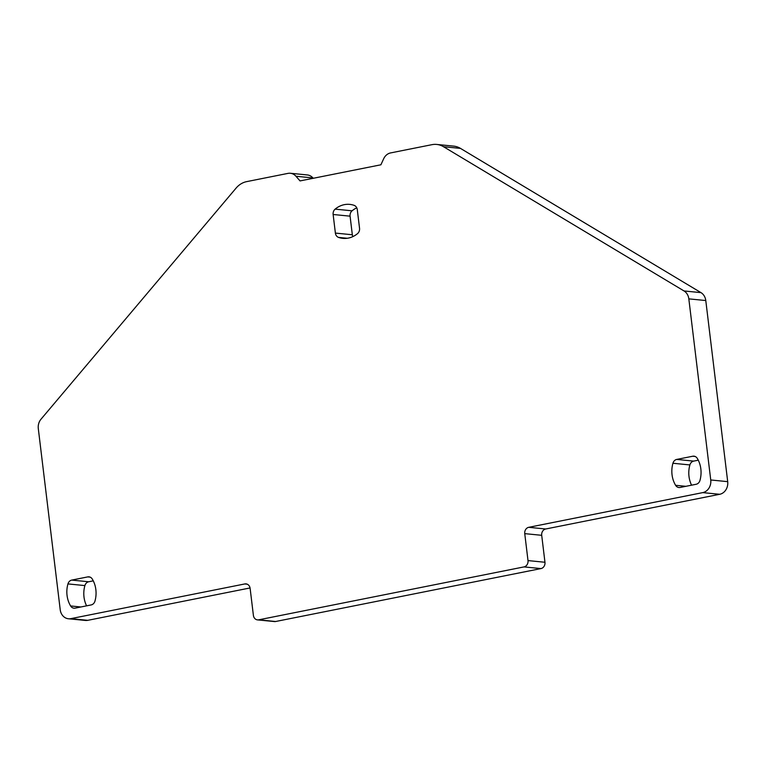 <?xml version="1.0" encoding="UTF-8"?>
<svg xmlns="http://www.w3.org/2000/svg" width="766" height="766" viewBox="0 0 766 766"><rect width="100%" height="100%" fill="white"/><g stroke="black" fill="none" stroke-linecap="round" stroke-linejoin="round"><path stroke-width="1.15" d="M436.677 144.439L453.635 146.114A21.908 18.738 -84.4 0 1 460.471 148.393L700.986 292.631A10.954 9.364 -84.4 0 1 705.783 300.54L727.7 481.651A10.954 9.364 -84.4 0 1 719.714 494.29L545.698 528.99L528.741 527.314L702.757 492.615A10.954 9.364 -84.4 0 0 710.743 479.976L688.826 298.864A10.954 9.364 -84.4 0 0 684.028 290.956L443.514 146.718A21.908 18.738 -84.4 0 0 436.677 144.439A21.908 18.738 -84.4 0 0 431.919 144.678L390.603 152.922A10.954 9.364 -84.4 0 0 383.67 158.763L380.894 164.795L300.042 180.92L295.963 176.247A10.954 9.364 -84.4 0 0 290.362 173.269A10.954 9.364 -84.4 0 0 287.978 173.384L246.662 181.628A21.908 18.738 95.6 0 0 236.1 188.091L41 419.203A10.954 9.364 95.6 0 0 38.3 428.606L60.217 609.717A10.954 9.364 95.6 0 0 68.433 618.765L85.39 620.441A10.954 9.364 95.6 0 0 87.774 620.326L250.061 587.953M247.179 584.171L244.833 583.941L70.817 618.65A10.954 9.364 95.6 0 1 68.433 618.765M244.833 583.941A5.477 4.682 95.6 0 1 246.02 583.883A5.477 4.682 95.6 0 1 250.128 588.403L253.393 615.366A5.477 4.682 95.6 0 0 257.5 619.885L274.458 621.561A5.477 4.682 95.6 0 0 275.645 621.504L540.968 568.583A5.477 4.682 -84.4 0 0 544.961 562.263L541.706 535.31L524.748 533.634L528.004 560.588A5.477 4.682 -84.4 0 1 524.011 566.907L258.688 619.828A5.477 4.682 95.6 0 1 257.5 619.885M545.698 528.99A5.477 4.682 -84.4 0 0 541.706 535.31M528.741 527.314A5.477 4.682 -84.4 0 0 524.748 533.634M86.587 605.839A25.192 21.544 -84.4 0 1 84.892 585.588A5.477 4.682 -84.4 0 1 88.693 581.767L71.745 580.092A5.477 4.682 -84.4 0 0 67.944 583.912A25.192 21.544 -84.4 0 0 70.606 605.954A5.477 4.682 -84.4 0 0 73.938 608.185A5.477 4.682 -84.4 0 0 75.135 608.127L91.164 604.929A5.477 4.682 -84.4 0 0 94.965 601.099A25.192 21.544 -84.4 0 0 92.293 579.058A5.477 4.682 -84.4 0 0 88.961 576.836A5.477 4.682 -84.4 0 0 87.774 576.894L90.12 577.124M88.693 581.767L93.27 580.848M71.745 580.092L87.774 576.894M676.732 459.428A5.477 4.682 -84.4 0 0 672.931 463.258A25.192 21.544 -84.4 0 0 675.602 485.299A5.477 4.682 -84.4 0 0 678.935 487.521A5.477 4.682 -84.4 0 0 680.122 487.463L696.15 484.265A5.477 4.682 -84.4 0 0 699.952 480.445A25.192 21.544 -84.4 0 0 697.29 458.394A5.477 4.682 -84.4 0 0 693.958 456.172A5.477 4.682 -84.4 0 0 692.761 456.23L676.732 459.428L693.69 461.103A5.477 4.682 -84.4 0 0 689.888 464.933A25.192 21.544 -84.4 0 0 691.574 485.175M693.69 461.103L698.266 460.194M352.331 234.76L335.384 233.084A5.477 4.682 -84.4 0 0 338.543 237.403A25.192 21.544 -84.4 0 0 342.881 238.36A25.192 21.544 -84.4 0 0 357.55 233.611A5.477 4.682 -84.4 0 0 359.541 228.268L357.291 209.664A5.477 4.682 -84.4 0 0 354.131 205.355A25.192 21.544 -84.4 0 0 349.794 204.388A25.192 21.544 -84.4 0 0 335.125 209.137A5.477 4.682 -84.4 0 0 333.133 214.49L350.081 216.165L352.331 234.76A5.477 4.682 -84.4 0 0 352.867 236.598M335.384 233.084L333.133 214.49M356.765 207.825A25.192 21.544 -84.4 0 0 352.082 210.813A5.477 4.682 -84.4 0 0 350.081 216.165M290.362 173.269L307.319 174.945A10.954 9.364 95.6 0 1 312.921 177.923L313.237 178.286M70.817 618.65L87.774 620.326M258.688 619.828L275.645 621.504M540.968 568.583L524.011 566.907M544.961 562.263L528.004 560.588M719.714 494.29L702.757 492.615M727.7 481.651L710.743 479.976M705.783 300.54L688.826 298.864M700.986 292.631L684.028 290.956M460.471 148.393L443.514 146.718M80.89 606.978L70.606 605.954M84.892 585.588L67.944 583.912M689.888 464.933L672.931 463.258M692.761 456.23L695.107 456.459M685.886 486.314L675.602 485.299M347.324 238.264L338.543 237.403M352.082 210.813L335.125 209.137M312.921 177.923L295.963 176.247"/></g></svg>
